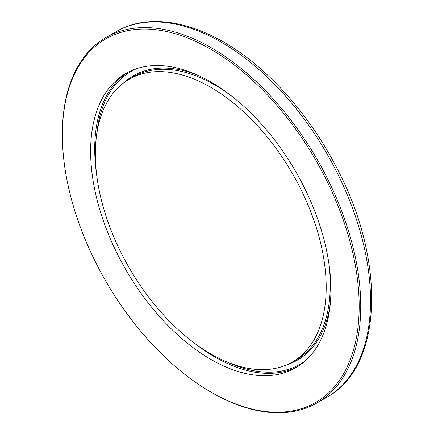 <?xml version="1.0" encoding="UTF-8"?>
<svg xmlns="http://www.w3.org/2000/svg" width="434" height="434" viewBox="0 0 434 434"><rect width="100%" height="100%" fill="white"/><g stroke="black" fill="none" stroke-linecap="round" stroke-linejoin="round"><path stroke-width="0.65" d="M326.194 287.27A163.238 94.249 -120 0 0 254.942 122.996A163.238 94.249 -120 0 0 129.148 79.259A163.238 94.249 -120 0 0 129.148 267.756A163.238 94.249 -120 0 0 292.386 361.999A163.238 94.249 -120 0 0 326.194 287.27M330.909 289.993A169.9 98.095 -120 0 0 256.744 119.008A169.9 98.095 -120 0 0 125.817 73.492A169.9 98.095 -120 0 0 125.817 269.677A169.9 98.095 -120 0 0 295.717 367.772A169.9 98.095 -120 0 0 330.909 289.993M62.36 134.947A209.877 121.173 60 0 1 210.767 49.264A209.877 121.173 60 0 1 359.173 306.317A209.877 121.173 60 0 1 210.767 391.994A209.877 121.173 60 0 1 62.36 134.947L62.36 134.041A210.989 121.818 -120 0 1 106.059 37.454A210.989 121.818 -120 0 1 317.048 159.273A210.989 121.818 -120 0 1 317.048 402.898A210.989 121.818 -120 0 1 211.553 392.45L210.767 391.994M286.852 364.793A164.128 94.758 -120 0 0 330.263 303.974M198.338 75.473A164.128 94.758 -120 0 0 123.967 82.661M96.608 135.017A169.016 97.579 60 0 1 136.791 68.615M305.433 360.703A169.016 97.579 60 0 1 227.828 362.303M106.059 37.454L115.856 31.796A210.989 121.818 60 0 1 326.845 153.614A210.989 121.818 60 0 1 326.845 397.246L317.048 402.898M127.884 72.353A169.9 98.095 -120 0 0 94.71 148.911A169.9 98.095 -120 0 0 96.717 175.303M193 342.068A169.9 98.095 -120 0 0 297.735 366.551M129.148 79.259L133.233 76.905A163.238 94.249 60 0 1 232.624 96.836M328.901 263.601A163.238 94.249 60 0 1 330.279 284.916A163.238 94.249 60 0 1 296.471 359.645L292.386 361.999M115.856 31.796C155.296 8.365 215.237 26.067 266.481 74.089C295.283 100.976 319.272 133.336 338.449 171.17C386.255 263.677 382.43 367.256 326.845 397.246"/></g></svg>
